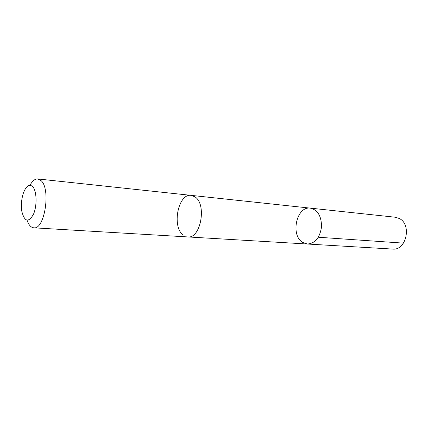 <?xml version="1.0" encoding="UTF-8"?>
<svg xmlns="http://www.w3.org/2000/svg" width="428" height="428" viewBox="0 0 428 428"><rect width="100%" height="100%" fill="white"/><g stroke="black" fill="none" stroke-linecap="round" stroke-linejoin="round"><path stroke-width="0.64" d="M302.644 242.398C290.136 235.133 296.62 205.9 310.396 208.142C317.865 209.993 321.567 216.322 321.503 227.129C319.78 237.797 315.083 243.43 307.411 244.024L302.644 242.398M392.647 249.075C406.295 250.829 412.062 224.384 399.217 218.462L395.295 217.231L310.396 208.142C317.865 209.993 321.567 216.322 321.503 227.129C319.78 237.797 315.083 243.43 307.411 244.024L392.647 249.075M194.911 196.821C207.056 204.081 200.711 238.984 187.748 236.93C200.705 238.984 207.05 204.086 194.911 196.827L191.204 195.371C178.155 193.124 171.537 226.883 183.248 235.111M27.071 220.254C28.713 224.989 30.95 227.509 33.78 227.808C44.705 230.013 51.087 188.63 40.944 180.52L37.841 178.947C35 178.776 32.378 180.889 29.981 185.292M32.523 186.474C29.163 183.863 26.135 186.025 23.428 192.953C21.437 199.052 20.924 205.269 21.876 211.614C24.637 221.881 28.489 222.795 33.432 214.353C37.316 205.681 36.781 190.46 32.523 186.474M318.325 237.235L403.486 243.136M187.967 236.941L307.411 244.024M191.423 195.398L310.396 208.142M191.204 195.371L37.841 178.947M187.748 236.93L33.78 227.808"/></g></svg>

